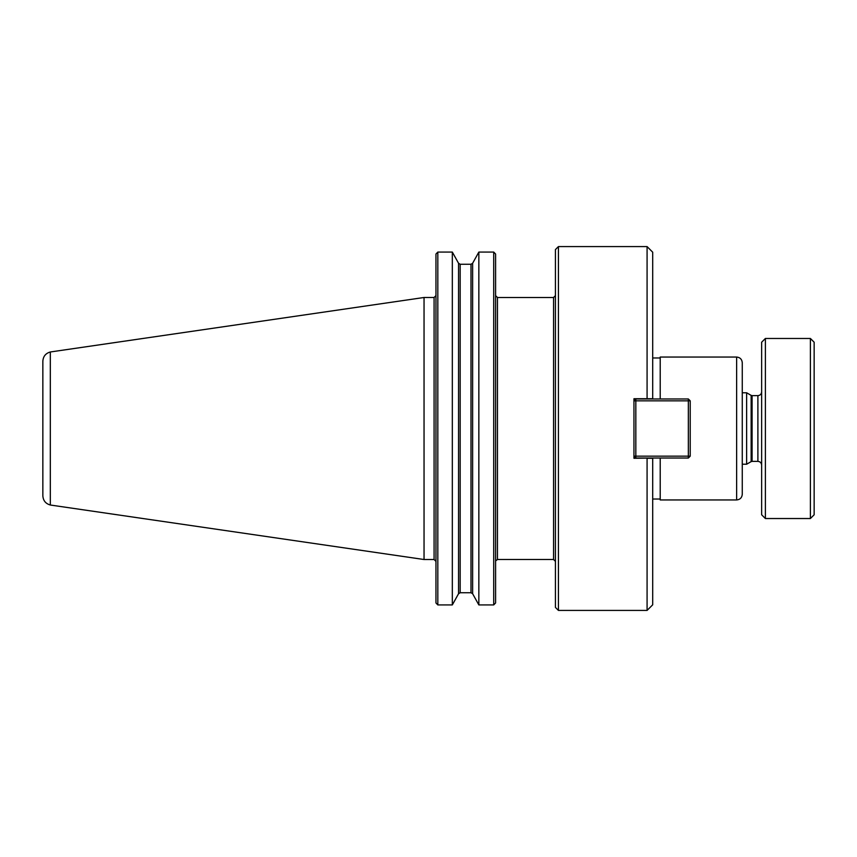 <?xml version="1.0" encoding="UTF-8"?>
<svg xmlns="http://www.w3.org/2000/svg" width="857" height="857" viewBox="0 0 857 857"><rect width="100%" height="100%" fill="white"/><g stroke="black" fill="none" stroke-linecap="round" stroke-linejoin="round"><path stroke-width="1.29" d="M652.702 458.034L633.955 458.281L633.955 398.719L652.702 398.719L652.702 252.204L647.078 246.58L647.078 398.719L652.702 398.966M647.078 610.42L647.078 458.281L652.702 458.281L652.702 604.796L647.078 610.42L558.432 610.42L555.432 607.42L555.432 249.58L558.432 246.58L558.432 610.42M633.955 398.719L633.955 400.84L635.83 398.966L635.83 400.84L633.955 400.84M497.467 559.503L497.467 297.497L553.558 297.497L553.558 559.503L497.467 559.503L495.657 560.907M660.211 398.966L660.211 357.048L736.634 357.048C740.052 357.38 741.937 359.254 742.269 362.672L742.269 494.328C741.937 497.746 740.052 499.62 736.634 499.952L660.211 499.952L660.211 458.034M660.211 499.02L652.702 499.02M437.831 252.076L452.325 252.076L437.831 252.076L435.956 254.026L437.831 252.076L437.831 604.924L435.956 602.974L437.831 604.924L452.325 604.924L458.549 593.719L460.177 592.744L470.996 592.744L472.625 593.719L478.849 604.924L493.718 604.924L495.592 602.974L493.718 604.924L493.718 252.076L495.592 254.026L493.718 252.076L478.849 252.076L493.718 252.076M478.849 604.924L478.849 252.076L472.625 263.281L472.625 593.719L470.996 592.744L470.996 264.256L472.625 263.281L470.996 264.256L460.177 264.256L460.177 592.744L458.549 593.719L458.549 263.281L460.177 264.256L458.549 263.281L452.325 252.076L452.325 604.924M435.956 254.026L435.956 602.974M495.592 254.026L495.592 602.974M42.85 361.183L42.85 495.817C43.182 500.638 45.667 503.702 50.317 504.998L50.317 351.991C45.667 353.298 43.182 356.362 42.85 361.183M50.317 351.981L424.044 297.486L424.044 559.514L50.317 505.019M424.044 297.486L434.081 297.486L434.081 559.514L424.044 559.514M688.342 456.16L690.217 456.16L688.342 458.034L688.342 456.16L635.83 456.16L635.83 458.034L633.955 456.16L635.83 456.16L635.83 400.84L688.342 400.84L688.342 398.966L690.217 400.84L688.342 400.84L688.342 456.16M635.83 458.034L688.342 458.034M688.342 398.966L635.83 398.966M690.217 456.16L690.217 400.84M765.387 338.472L810.401 338.472L814.15 342.222L814.15 514.778L810.401 518.528L765.387 518.528L761.637 514.778L761.637 342.222L765.387 338.472L765.387 518.528M810.401 338.472L810.401 518.528M742.269 392.774L746.629 392.774L746.629 464.226L742.269 464.226M746.629 392.774L751.15 395.377L751.15 461.623L746.629 464.226M757.888 461.366L752.082 461.366L752.082 395.634L757.888 395.634L757.888 461.366C760.159 461.591 761.412 462.844 761.637 465.126M736.634 357.048L736.634 499.952M553.558 559.503L555.432 561.378M553.558 297.497L555.432 295.622M558.432 246.58L647.078 246.58M652.702 357.98L660.211 357.98M497.467 297.497L495.592 295.622M434.081 559.514L435.956 561.389M434.081 297.486L435.956 295.611M751.15 461.623L752.082 461.366M751.15 395.377L752.082 395.634M757.888 395.634C760.159 395.409 761.412 394.156 761.637 391.874"/></g></svg>
